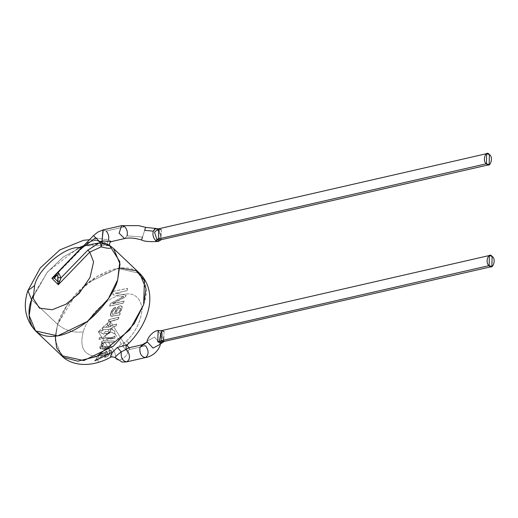 <?xml version="1.0" encoding="UTF-8"?>
<svg xmlns="http://www.w3.org/2000/svg" width="518" height="518" viewBox="0 0 518 518"><rect width="100%" height="100%" fill="white"/><g stroke="black" fill="none" stroke-linecap="round" stroke-linejoin="round"><path stroke-width="0.39" stroke-dasharray="2.59 1.94" d="M143.654 304.629C149.67 290.883 146.931 262.166 115.274 268.842C83.223 276.761 60.14 311.389 57.589 324.346L55.232 336.247L57.589 324.346L66.9 305.478L87.892 282.796L117.495 268.389L139.679 273.342L117.495 268.389L87.892 282.796L66.9 305.478L57.589 324.346L55.199 340.222L61.564 355.633L55.199 340.222L57.589 324.346L31.572 299.65L47.067 272.507L63.222 257.051L83.527 245.817L63.222 257.051L47.067 272.507L31.572 299.65L57.589 324.346L76.716 293.084L96.905 276.56L119.995 268.026M83.651 245.778L109.492 245.668L83.651 245.778L102.137 243.376M109.79 245.83L113.662 248.646M109.492 245.668L98.31 243.097M126.586 361.894C130.005 359.816 130.374 356.144 127.7 350.88L126.534 349.676L126.127 350.233L122.656 346.03L114.886 333.488L114.97 334.039L111.117 331.941L105.031 335.91L109.143 332.744L103.393 333.896L105.504 331.533L108.281 331.552L109.143 332.744L110.25 331.423L111.357 328.444L110.25 331.423L111.357 328.444L108.903 329.584L102.519 329.331L108.903 329.584L108.281 331.552L105.504 331.533L102.02 330.426L103.237 329.344L102.02 330.426L98.342 331.708L102.836 327.7L102.512 329.338L102.817 327.272L108.366 327.169L112.613 325.045L116.679 324.106L116.103 325.9L112.238 327.02L111.914 329.597L111.901 327.894L111.739 329.61L111.966 328.775L112.678 329.921L111.914 329.597L114.821 330.983L111.739 329.603L114.653 330.937L114.795 334.065L110.962 331.876L105.05 335.748L110.107 331.358L111.182 328.457L108.825 329.539L102.434 329.26L108.825 329.539L111.357 328.444L110.107 331.358L105.05 335.748L110.962 331.876L114.795 334.065L114.821 330.983L112.678 329.921L111.966 328.775L112.238 327.02L116.097 325.9L116.679 324.106L112.613 325.045L108.366 327.169L103.16 327.208L102.726 327.596L102.512 329.338L102.817 327.272L107.485 323.562L107.841 325.712L107.388 323.459L109.816 320.83L108.301 321.179L108.819 319.561L118.875 317.256L118.305 319.049L110.36 321.4L109.505 324.728L107.776 325.667L109.505 324.728L110.36 321.4L118.305 319.049L118.875 317.256L108.819 319.561L108.301 321.179L109.816 320.836L107.388 323.459L107.608 325.336L108.294 325.55L107.666 325.401L105.763 327.098L107.666 325.401L107.686 323.102L109.939 320.946L108.301 321.179L108.825 319.561L118.875 317.256L118.415 319.153L110.198 321.743L110.289 324.508L109.602 324.695L110.198 321.743L109.602 324.695L110.289 324.508L110.703 326.385L108.443 327.208L108.294 325.55L109.084 325.168L108.294 325.55L108.443 327.208L103.276 327.305L108.443 327.208L110.703 326.385L110.289 324.508L110.47 321.497L112.73 325.142L110.703 326.385L112.73 325.142L116.679 324.106L116.213 326.01L112.393 327.072L113.636 326.599L123.996 343.324C134.596 334.194 140.676 322.597 142.23 308.527C139.918 296.587 133.366 291.951 122.578 294.606L126.01 295.027L125.466 296.749L112.458 303.723L124.074 301.068L123.478 302.933L109.622 306.112L110.451 303.522L123.705 296.471L112.95 294.794L113.235 291.31L127.324 288.371L127.117 290.572L115.242 293.214L126.01 295.027L115.242 293.214L127.111 290.572L127.324 288.371L113.235 291.31L113.06 294.871L113.235 291.31L127.447 288.422L127.247 290.643L127.447 288.422L113.345 291.356L113.06 294.871L123.705 296.471L110.451 303.522L109.628 306.106L123.478 302.933L124.074 301.068L112.464 303.723L125.46 296.749L126.01 295.027L125.576 296.853L112.458 303.723L124.074 301.068L123.588 303.036L109.628 306.106L110.451 303.522L123.815 296.574L118.201 295.804C104.824 299.475 86.759 318.071 83.243 331.798C73.873 333.1 65.32 330.613 57.589 324.346C65.32 330.613 73.873 333.1 83.243 331.798C79.299 347.338 83.877 355.523 96.97 356.345L97.002 359.324L95.636 359.44L96.775 359.091L99.08 362.263L96.665 358.929L96.86 356.235L107.077 353.982L104.5 357.329C107.213 356.947 109 355.426 109.868 352.777L108.825 351.547L109.175 349.838L111.435 351.89L111.273 352.557L94.781 360.722L95.636 359.44L94.872 360.871L111.383 352.68C112.406 355.698 112.173 357.07 110.684 356.798C112.173 357.07 112.406 355.698 111.383 352.68L111.538 352L111.383 352.68M102.752 338.507L103.626 336.888C108.722 338.099 112.49 337.807 114.931 336.02L114.802 338.202C111.577 339.141 107.556 339.238 102.752 338.507C107.556 339.238 111.577 339.141 114.802 338.202L102.855 338.623L103.626 336.888L102.752 338.507M97.002 359.324L96.97 356.345L106.87 351.508L107.187 354.092L109.984 352.887L109.79 351.871L108.942 351.664L109.602 349.883L108.379 347.902L99.909 348.251L102.888 342.631L101.457 342.961L101.865 341.232L103.911 340.76L114.187 341.064L113.617 342.877L108.689 342.437L114.109 351.185C115.689 354.752 116.103 356.999 115.365 357.925C117.353 364.128 131.572 354.383 126.269 350.453L126.67 345.351L126.534 349.676L126.67 345.351L123.996 343.324L113.636 326.599L116.213 326.01L116.79 324.21L112.73 325.142L110.47 321.497L118.415 319.153L118.991 317.366L108.935 319.664L108.417 321.289L109.939 320.94L98.342 331.708L102.02 330.426L101.198 332.601L98.342 331.708L104.021 340.87L107.783 340.98L106.417 338.772L114.951 338.26L115.1 336.046C113.047 337.794 109.848 338.215 105.51 337.309C109.848 338.215 113.047 337.794 115.1 336.046L114.931 336.02C112.49 337.807 108.722 338.099 103.626 336.888L105.51 337.309L103.393 333.896L101.198 332.601L102.02 330.426L105.504 331.533L103.393 333.896L108.696 333.139L106.598 334.22L105.031 335.917L110.962 331.876L114.97 334.039L114.821 330.983L114.886 333.488L122.656 346.03L123.996 343.324L126.67 345.351C132.453 339.543 122.585 341.673 117.45 347.41M164.064 331.63L163.863 341.725L164.064 331.63L161.331 330.665L164.141 341.446L161.648 330.769L159.337 341.161M163.96 340.572L158.165 330.445L163.96 340.572L160.243 343.842L163.96 340.572L161.597 343.233L163.96 340.572M163.856 341.725L159.622 341.459M117.521 309.77L118.79 308.229L120.131 307.899L120.616 308.851L120.079 310.56L118.11 312.937L115.417 313.96L117.521 309.77L115.417 313.96L118.11 312.937L120.079 310.56L120.597 309.026L120.377 308.08L120.286 309.673L119.049 311.855L117.567 313.112L115.417 313.96L117.521 309.77M160.289 343.81L154.526 337.095L147.403 340.948L147.164 342.048L147.403 340.948L154.526 337.095L160.289 343.81M161.597 343.233L157.763 341.815M120.493 308.191L119.224 307.996L117.554 309.395L119.172 307.867L120.493 308.191M145.403 357.588L145.519 357.556C148.906 354.759 148.951 350.841 145.636 345.81L142.45 344.684L145.636 345.81L129.494 349.508L145.636 345.81M109.512 324.721L109.084 325.168L109.512 324.721M127.24 290.65L115.249 293.214L122.578 294.606L115.365 293.292L127.247 290.643M98.342 355.86L105.627 354.519L105.594 353.308L101.256 353.25L98.342 355.86M115.087 315.566L111.817 316.356L110.658 315.753L110.936 312.794L112.587 309.55L115.559 307.31L115.21 309.045L113.306 310.431L112.199 313.073L112.432 314.322L114.083 314.251L117.871 307.336L120.247 305.944L122.002 306.488L121.652 309.635L119.043 313.092L120.182 313.183L119.587 315.041L110.904 316.058L110.483 313.992L111.687 310.658L113.3 308.534L115.449 307.2L115.093 308.942L113.034 310.541L112.082 312.963L112.322 314.212L113.973 314.148L117.016 308.093L118.525 306.585L120.137 305.834L121.633 306.073L122.054 307.75L120.875 310.826L119.043 313.092L120.875 310.826L121.97 308.21L122.015 306.675L121.011 305.788L119.121 306.216L117.463 307.543L113.973 314.148L112.322 314.212L112.082 312.963L113.034 310.541L115.093 308.942L115.449 307.2L113.041 308.786L111.364 311.299L110.399 314.756L110.619 315.779L111.351 316.213L119.587 315.041L120.182 313.183L119.703 315.151L115.747 315.417M120.364 308.035L119.328 307.815L118.033 308.689L115.307 313.85L117.469 313.163L119.049 311.855L120.357 309.46L120.26 307.938M99.514 337.581L101.463 337.134L100.88 338.934L98.938 339.381L99.514 337.581L98.938 339.381L100.997 339.044L99.048 339.491L99.514 337.581L101.573 337.244L99.514 337.581M107.472 346.445C103.134 349.126 98.621 345.966 104.96 342.385L107.472 346.445L110.308 346.361L109.311 347.759L110.302 346.199L109.311 347.759L110.308 346.361L107.472 346.445L104.96 342.385L101.897 347.325L107.472 346.445M126.457 345.558C125.427 346.231 125.311 347.785 126.114 350.226L127.7 350.88L129.494 349.508L127.7 350.88L126.269 350.453C131.572 354.383 117.353 364.128 115.365 357.925C115.028 356.967 116.99 354.959 121.238 351.916M129.079 347.753L129.494 349.508L129.5 347.662M127.15 344.8L126.67 345.351L126.127 350.233L126.534 349.676L127.7 350.88M94.872 360.871L111.266 352.564L111.163 350.174L109.168 349.844L108.825 351.547L109.667 351.741L109.868 352.777C109 355.426 107.213 356.947 104.5 357.329L104.604 357.465C107.33 357.077 109.123 355.549 109.984 352.887C109.123 355.549 107.33 357.077 104.604 357.465L107.187 354.092L104.5 357.329L107.077 353.982L106.443 351.139L96.86 356.235L96.898 359.181M102.771 342.527L100.155 348.925L108.268 347.792C103.328 350.278 95.571 349.508 102.771 342.527L101.34 342.858L101.865 341.232L101.457 342.961L102.888 342.631C95.694 349.611 103.412 350.388 108.379 347.902L109.602 349.883L111.331 350.356L111.538 352L109.292 349.948L108.942 351.664L109.984 352.887L107.187 354.092M108.268 347.792L109.227 347.63L108.268 347.792M112.354 314.245L112.05 313.209L112.62 311.279L113.779 309.732L115.21 309.045L115.449 307.2L112.471 309.447L110.399 314.756L110.619 315.779L111.461 316.323L115.197 315.676M115.741 310.437L114.083 314.251L112.432 314.322M115.864 315.527L119.703 315.151L120.299 313.293L119.043 313.092L121.4 310.198L122.203 307.258L121.885 306.326L121.011 305.788L119.121 306.216L117.016 308.093L115.857 310.547M101.573 337.244L100.997 339.044L101.463 337.134L99.624 337.691L99.048 339.491L100.997 339.044L101.573 337.244M114.724 357.239L115.365 357.925C116.103 356.999 115.689 354.752 114.109 351.185L111.538 352L114.109 351.185L108.443 342.379L113.617 342.877L114.297 341.181L107.783 340.98L114.2 341.064L113.539 342.748L104.85 342.269C100.829 343.466 99.514 349.773 107.368 346.322L101.638 347.06L104.85 342.269L113.533 342.748L114.2 341.071L103.917 340.76L101.865 341.232L101.457 342.961L102.888 342.638M108.443 342.379L104.96 342.385L108.443 342.379M108.379 347.902L109.311 347.759M107.064 351.748L96.97 356.345C83.877 355.523 79.299 347.338 83.243 331.798C86.759 318.071 104.824 299.475 118.201 295.804L123.815 296.574L110.561 303.632L109.738 306.209L123.588 303.036L124.184 301.172L112.574 303.833L125.576 296.853L126.127 295.137L122.578 294.606C133.366 291.951 139.918 296.587 142.23 308.527C140.676 322.597 134.596 334.194 123.996 343.324L122.656 346.03L126.127 350.233M109.143 332.744L108.281 331.552L108.903 329.584L111.014 328.956L110.25 331.423L109.143 332.744M104.021 340.87L101.981 341.336L104.021 340.87L98.342 331.708L103.393 333.896L105.51 337.309L103.658 337.037L102.855 338.623L106.417 338.772L107.783 340.98L104.021 340.87M105.381 352.985L105.724 354.629L98.278 356.274L98.213 358.255L105.724 354.629L105.834 354.137L105.387 352.985L105.627 354.519L98.135 358.171L98.187 356.17L100.311 353.762L101.256 353.25L101.191 353.632L101.256 353.25L105.581 353.211L103.742 352.887L101.483 353.503L103.742 352.887L105.53 353.153M111.448 241.569L108.495 239.873L96.121 238.053L94.677 238.507L95.597 237.555L81.449 248.426L57.381 272.973M83.527 245.817L63.222 257.051L47.067 272.507L31.572 299.65L29.183 315.52L35.548 330.931M51.891 278.283L54.966 276.036L81.449 248.426L81.106 248.038C85.01 243.628 89.595 241.129 94.859 240.546C101.204 241.051 105.899 242.586 108.948 245.143L109.427 245.519M101.133 246.879C110.548 249.262 113.151 248.685 108.948 245.143C105.899 242.586 101.204 241.051 94.859 240.546L96.121 238.053L93.48 235.606M103.224 229.888L106.164 231.054L102.978 229.927M94.677 238.507L96.121 238.053L108.495 239.873C107.051 242.12 107.2 243.874 108.948 245.143C107.2 243.874 107.051 242.12 108.495 239.873C109.149 236.48 108.372 233.54 106.164 231.054L124.819 226.787L106.164 231.054M127.065 235.865L124.585 238.558L127.065 235.865L142.521 237.056L127.065 235.865C127.842 232.42 127.091 229.39 124.819 226.787L121.626 225.66M144.671 230.309L142.521 237.056L144.671 230.309M141.576 239.983L142.521 237.056M155.84 228.464L161.092 234.272L158.366 241.459L161.085 234.253L155.834 228.464M161.338 229.785L161.143 239.879L161.338 229.785L158.605 228.82L161.376 239.653M156.896 239.614L154.571 231.922L158.948 228.93L161.37 239.659L157.194 239.873M108.948 245.143L108.534 244.891L108.948 245.143M108.495 239.873L111.461 241.569M81.449 248.426L81.106 248.038C85.01 243.628 89.595 241.129 94.859 240.546L96.121 238.053M57.33 273.031L54.966 276.036M32.99 295.674L47.76 271.685L78.322 247.928M126.062 350.116L125.505 347.934L127.143 344.956M106.443 351.139L106.87 351.508M109.337 245.215L94.108 239.938L89.465 239.756M55.348 275.654L84.803 245.402L88.112 242.884L91.479 241.271L95.085 240.598C97.455 239.938 101.936 241.369 108.534 244.891"/><path stroke-width="0.78" d="M489.368 255.516L161.331 330.665L161.13 340.76L489.167 265.611L489.368 255.516L492.1 256.481L491.899 266.576L489.167 265.611C492.676 271.056 496.652 258.683 492.1 256.481C488.591 251.029 484.621 263.403 489.167 265.611L161.13 340.76L161.331 330.665L161.655 330.762L158.165 330.445L157.763 341.815L158.152 330.452C151.729 331.28 146.387 339.873 147.209 341.822L153.043 348.122L160.166 344.276L160.243 343.842L160.166 344.276L153.043 348.122L147.209 341.822L142.45 344.684L139.97 347.377L147.164 342.048L139.97 347.377L142.45 344.684L129.312 347.695L121.238 351.916L117.45 347.41C112.529 351.813 110.269 354.947 110.684 356.798L111.312 356.87C90.313 368.725 70.61 365.378 61.564 355.633L83.748 360.58L113.351 346.179L134.343 323.497L143.654 304.629L146.044 288.753L139.679 273.342L146.044 288.753L143.654 304.629L129.668 329.921L96.601 356.488L77.771 361.175L63.733 357.394L56.611 347.798L55.232 336.247L56.611 347.798L63.733 357.394L77.771 361.175L96.601 356.488L129.668 329.921L143.654 304.629L134.343 323.497L113.351 346.179L83.748 360.58L61.564 355.633L35.548 330.931L29.183 315.52L31.572 299.65C25.55 313.396 28.296 342.107 59.952 335.431C92.003 327.512 115.08 292.884 117.638 279.934L108.327 298.795L87.335 321.484L57.731 335.884L35.548 330.931L57.731 335.884L87.335 321.484L108.327 298.795L117.638 279.934L120.027 264.05L113.656 248.64L120.027 264.057L117.638 279.934L120.027 264.057L113.662 248.646L109.337 245.215M83.527 245.817L98.31 243.097M102.137 243.376L109.79 245.83L119.82 261.726L117.638 279.934C115.08 292.884 92.003 327.512 59.952 335.431C28.296 342.107 25.55 313.396 31.572 299.65L27.907 290.579L34.602 285.625L33.262 298.556L39.459 308.139L52.182 309.758L65.98 304.208L79.215 293.337L90.061 277.402L93.577 261.927L89.802 252.098L58.294 284.712L51.891 278.283L81.106 248.038C68.111 243.874 38.002 268.214 34.602 285.625C38.002 268.214 68.111 243.874 81.106 248.038L51.891 278.283L58.294 284.712L89.802 252.098L93.577 261.927L90.061 277.402L79.215 293.337L65.98 304.208L52.182 309.758L39.459 308.139L33.262 298.556L34.602 285.625L27.907 290.579L31.572 299.65L32.99 295.674M119.995 268.026L136.13 270.713L144.425 280.607L143.654 304.629M161.383 330.652L159.337 341.161L159.622 341.459L161.13 340.76L163.863 341.725L161.13 340.76L159.622 341.459L162.367 342.56M161.325 330.665L164.064 331.63M157.763 341.815L159.337 341.161L157.763 341.815L161.577 343.24L164.141 341.446L491.899 266.576M160.166 344.276L160.289 343.81L160.166 344.276M139.97 347.377C139.413 353.477 141.265 356.87 145.519 357.556C141.265 356.87 139.413 353.477 139.97 347.377M115.3 357.834L114.724 357.232L110.684 356.798C110.269 354.947 112.529 351.813 117.45 347.41L121.238 351.916C120.791 357.685 122.578 361.014 126.586 361.894L145.519 357.556C148.906 354.759 148.951 350.841 145.636 345.81M127.7 350.88C130.374 356.144 130.005 359.816 126.586 361.894C122.578 361.014 120.791 357.685 121.238 351.916L129.079 347.753M117.45 347.41L127.15 344.8M111.383 352.68L94.865 360.871M114.724 357.232L122.138 362.082L126.586 361.894M121.238 351.916C116.99 354.959 115.028 356.967 115.365 357.925M107.187 354.092L107.064 351.748M108.948 245.143C113.151 248.685 110.548 249.262 101.133 246.879L100.175 242.34L87.814 250.149L61.027 277.875L58.294 284.712L57.796 281.546L54.409 278.153L56.281 275.822L56.352 274.307L56.281 275.822L57.776 274.831L56.281 275.822L54.409 278.153L57.796 281.546L57.776 274.831L58.787 273.18L57.388 272.96L58.787 273.18L61.027 277.875L58.787 273.18L57.776 274.831L58.029 277.577L61.027 277.875L87.814 250.149L100.175 242.34L96.121 238.053M55.381 275.628L54.409 278.153L54.966 276.036L57.388 272.967L93.48 235.606L100.097 242.107L102.04 240.909L103.224 229.888M101.133 246.879L89.802 252.098L101.133 246.879L102.214 242.333L100.175 242.34L101.133 246.879L102.214 242.333L102.04 240.909L111.448 241.569L124.585 238.558L119.095 233.217L121.626 225.66L124.819 226.787C127.091 229.39 127.842 232.42 127.065 235.865M106.164 231.054C108.372 233.54 109.149 236.48 108.495 239.873M93.48 235.606L97.772 232.129L102.978 229.927L102.04 240.909L100.175 242.34L102.214 242.333L102.04 240.909L111.461 241.569M102.978 229.927L121.626 225.66L119.095 233.217L124.585 238.558C129.241 237.522 134.907 237.995 141.576 239.983C144.14 241.446 149.734 241.938 158.366 241.459L155.724 240.617C153.244 238.053 152.428 234.907 153.27 231.17L154.837 228.865M142.521 237.056L141.576 239.983M144.671 230.309L145.616 227.376L144.671 230.309L153.27 231.17L144.671 230.309M486.447 163.766L486.642 153.671L489.374 154.636L489.18 164.73L486.447 163.766L158.411 238.915L161.143 239.879L158.411 238.915L486.447 163.766C489.957 169.211 493.926 156.837 489.374 154.636C485.871 149.184 481.895 161.558 486.447 163.766M486.642 153.671L158.605 228.82L158.411 238.915L158.605 228.82L161.338 229.785M158.663 228.807L154.539 232.122L156.896 239.614L159.609 240.689M156.896 239.614L158.411 238.915L155.724 240.617L158.372 241.459L161.37 239.659M158.948 228.93L155.834 228.464L153.27 231.17C152.428 234.907 153.244 238.053 155.724 240.617L157.194 239.873M87.814 250.149L89.802 252.098L87.814 250.149M54.409 278.153L51.891 278.283L54.409 278.153M81.449 248.426L81.106 248.038L81.449 248.426L94.677 238.507M57.796 281.546L58.294 284.712L59.868 280.944L57.796 281.546L59.868 280.944L61.027 277.875L58.029 277.577L57.796 281.546M54.966 276.036L51.891 278.283M78.322 247.928L83.651 245.778M126.677 345.396C148.025 325.323 159.304 293.285 139.679 273.342L113.662 248.646M160.308 343.609L161.597 343.233M145.403 357.588C156.565 355.652 161.007 345.305 160.353 343.395M126.45 345.564L127.208 344.528C126.049 344.069 129.623 349.229 129.5 347.662M35.548 330.931C25.278 319.567 22.734 306.119 27.907 290.579L40.249 267.968L59.861 249.883L83.592 240.268L89.465 239.756M121.626 225.66L138.792 225.654L145.616 227.376L155.84 228.464M489.18 164.73L161.376 239.659M158.942 228.924L158.605 228.82M108.534 244.891L109.576 245.83C109.201 243.505 109.822 242.087 111.448 241.569"/></g></svg>
